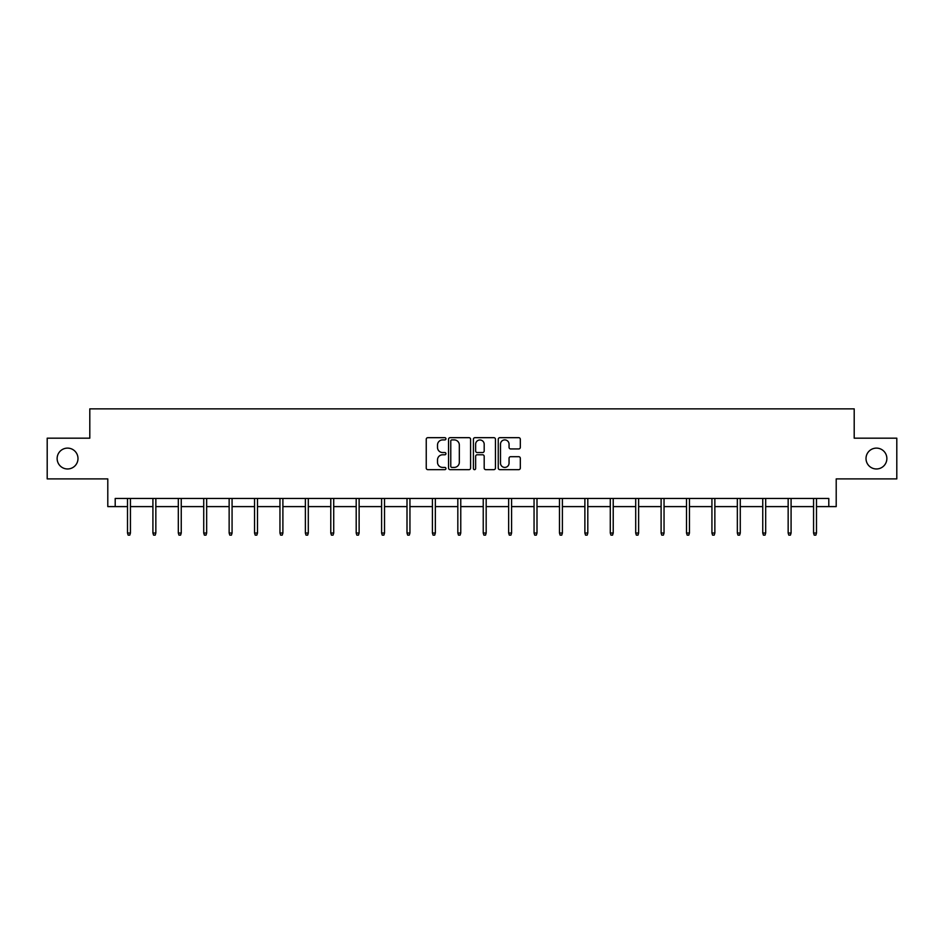 <?xml version="1.0" encoding="UTF-8"?>
<svg xmlns="http://www.w3.org/2000/svg" width="944" height="944" viewBox="0 0 944 944"><rect width="100%" height="100%" fill="white"/><g stroke="black" fill="none" stroke-linecap="round" stroke-linejoin="round"><path stroke-width="1.42" d="M866.014 458.548A10.419 10.419 0 0 0 876.445 468.967A10.419 10.419 0 0 0 886.864 458.548A10.419 10.419 0 0 0 876.445 448.117A10.419 10.419 0 0 0 866.014 458.548M57.136 458.548A10.419 10.419 0 0 0 67.555 468.967A10.419 10.419 0 0 0 77.986 458.548A10.419 10.419 0 0 0 67.555 448.117A10.419 10.419 0 0 0 57.136 458.548M445.934 438.795A1.121 1.121 0 0 0 444.825 437.674L427.833 437.674A1.593 1.593 0 0 0 426.24 439.267L426.24 468.047A1.593 1.593 0 0 0 427.833 469.652L444.825 469.652A1.121 1.121 0 0 0 445.934 468.531A1.121 1.121 0 0 0 444.825 467.41L442.618 467.41A5.121 5.121 0 0 1 437.509 462.289L437.509 459.893A5.121 5.121 0 0 1 442.618 454.784L444.825 454.784A1.121 1.121 0 0 0 445.934 453.663A1.121 1.121 0 0 0 444.825 452.542L442.618 452.542A5.121 5.121 0 0 1 437.509 447.421L437.509 445.025A5.121 5.121 0 0 1 442.618 439.904L444.825 439.904A1.121 1.121 0 0 0 445.934 438.795M115.203 506.598L115.203 498.456L828.797 498.456L828.797 506.598L836.207 506.598L836.207 478.903L896.8 478.903L896.8 438.181L854.202 438.181L854.202 408.87L89.798 408.87L89.798 438.181L47.2 438.181L47.2 478.903L107.793 478.903L107.793 506.598L127.499 506.598M518.728 448.943A1.593 1.593 0 0 0 520.321 447.35L520.321 439.267A1.593 1.593 0 0 0 518.728 437.674L499.86 437.674A1.593 1.593 0 0 0 498.255 439.267L498.255 468.047A1.593 1.593 0 0 0 499.86 469.652L518.728 469.652A1.593 1.593 0 0 0 520.321 468.047L520.321 458.3A1.593 1.593 0 0 0 518.728 456.695L510.657 456.695A1.593 1.593 0 0 0 509.052 458.3L509.052 463.126A4.272 4.272 0 0 1 504.78 467.41A4.272 4.272 0 0 1 500.497 463.126L500.497 444.187A4.272 4.272 0 0 1 504.78 439.904A4.272 4.272 0 0 1 509.052 444.187L509.052 447.35A1.593 1.593 0 0 0 510.657 448.943L518.728 448.943M470.596 439.267A1.593 1.593 0 0 0 469.003 437.674L450.135 437.674A1.593 1.593 0 0 0 448.542 439.267L448.542 468.047A1.593 1.593 0 0 0 450.135 469.652L469.003 469.652A1.593 1.593 0 0 0 470.596 468.047L470.596 439.267M474.997 437.674L493.865 437.674A1.593 1.593 0 0 1 495.458 439.267L495.458 468.047A1.593 1.593 0 0 1 493.865 469.652L485.794 469.652A1.593 1.593 0 0 1 484.189 468.047L484.189 456.377A1.593 1.593 0 0 0 482.596 454.784L477.239 454.784A1.593 1.593 0 0 0 475.634 456.377L475.634 468.531A1.121 1.121 0 0 1 474.513 469.652A1.121 1.121 0 0 1 473.404 468.531L473.404 439.267A1.593 1.593 0 0 1 474.997 437.674M130.437 506.598L152.916 506.598M155.843 506.598L178.322 506.598M181.248 506.598L203.727 506.598M206.665 506.598L229.144 506.598M232.071 506.598L254.55 506.598M257.488 506.598L279.955 506.598M282.893 506.598L305.372 506.598M308.299 506.598L330.778 506.598M333.716 506.598L356.195 506.598M359.121 506.598L381.6 506.598M384.527 506.598L407.006 506.598M409.944 506.598L432.423 506.598M435.349 506.598L457.828 506.598M460.766 506.598L483.234 506.598M486.172 506.598L508.651 506.598M511.577 506.598L534.056 506.598M536.994 506.598L559.473 506.598M562.4 506.598L584.879 506.598M587.805 506.598L610.284 506.598M613.222 506.598L635.701 506.598M638.628 506.598L661.107 506.598M664.045 506.598L686.512 506.598M689.45 506.598L711.929 506.598M714.856 506.598L737.335 506.598M740.273 506.598L762.752 506.598M765.678 506.598L788.157 506.598M791.084 506.598L813.563 506.598M816.501 506.598L828.797 506.598M451.893 439.904A1.121 1.121 0 0 0 450.772 441.025L450.772 466.289A1.121 1.121 0 0 0 451.893 467.41L454.217 467.41A5.121 5.121 0 0 0 459.327 462.289L459.327 445.025A5.121 5.121 0 0 0 454.217 439.904L451.893 439.904M484.189 444.27A4.272 4.272 0 0 0 479.918 439.987A4.272 4.272 0 0 0 475.634 444.27L475.634 450.937A1.593 1.593 0 0 0 477.239 452.542L482.596 452.542A1.593 1.593 0 0 0 484.189 450.937L484.189 444.27M127.499 533.018L128.148 535.13L129.776 535.13L130.437 533.018L127.499 533.018L127.499 498.456M130.437 533.018L130.437 498.456M152.916 533.018L153.565 535.13L155.194 535.13L155.843 533.018L152.916 533.018L152.916 498.456M155.843 533.018L155.843 498.456M178.322 533.018L178.971 535.13L180.599 535.13L181.248 533.018L178.322 533.018L178.322 498.456M181.248 533.018L181.248 498.456M203.727 533.018L204.388 535.13L206.016 535.13L206.665 533.018L203.727 533.018L203.727 498.456M206.665 533.018L206.665 498.456M229.144 533.018L229.793 535.13L231.422 535.13L232.071 533.018L229.144 533.018L229.144 498.456M232.071 533.018L232.071 498.456M254.55 533.018L255.199 535.13L256.827 535.13L257.488 533.018L254.55 533.018L254.55 498.456M257.488 533.018L257.488 498.456M279.955 533.018L280.616 535.13L282.244 535.13L282.893 533.018L279.955 533.018L279.955 498.456M282.893 533.018L282.893 498.456M305.372 533.018L306.021 535.13L307.65 535.13L308.299 533.018L305.372 533.018L305.372 498.456M308.299 533.018L308.299 498.456M330.778 533.018L331.427 535.13L333.055 535.13L333.716 533.018L330.778 533.018L330.778 498.456M333.716 533.018L333.716 498.456M356.195 533.018L356.844 535.13L358.472 535.13L359.121 533.018L356.195 533.018L356.195 498.456M359.121 533.018L359.121 498.456M381.6 533.018L382.249 535.13L383.878 535.13L384.527 533.018L381.6 533.018L381.6 498.456M384.527 533.018L384.527 498.456M407.006 533.018L407.666 535.13L409.295 535.13L409.944 533.018L407.006 533.018L407.006 498.456M409.944 533.018L409.944 498.456M432.423 533.018L433.072 535.13L434.7 535.13L435.349 533.018L432.423 533.018L432.423 498.456M435.349 533.018L435.349 498.456M457.828 533.018L458.477 535.13L460.106 535.13L460.766 533.018L457.828 533.018L457.828 498.456M460.766 533.018L460.766 498.456M483.234 533.018L483.894 535.13L485.523 535.13L486.172 533.018L483.234 533.018L483.234 498.456M486.172 533.018L486.172 498.456M508.651 533.018L509.3 535.13L510.928 535.13L511.577 533.018L508.651 533.018L508.651 498.456M511.577 533.018L511.577 498.456M534.056 533.018L534.705 535.13L536.334 535.13L536.994 533.018L534.056 533.018L534.056 498.456M536.994 533.018L536.994 498.456M559.473 533.018L560.122 535.13L561.751 535.13L562.4 533.018L559.473 533.018L559.473 498.456M562.4 533.018L562.4 498.456M584.879 533.018L585.528 535.13L587.156 535.13L587.805 533.018L584.879 533.018L584.879 498.456M587.805 533.018L587.805 498.456M610.284 533.018L610.945 535.13L612.573 535.13L613.222 533.018L610.284 533.018L610.284 498.456M613.222 533.018L613.222 498.456M635.701 533.018L636.35 535.13L637.979 535.13L638.628 533.018L635.701 533.018L635.701 498.456M638.628 533.018L638.628 498.456M661.107 533.018L661.756 535.13L663.384 535.13L664.045 533.018L661.107 533.018L661.107 498.456M664.045 533.018L664.045 498.456M686.512 533.018L687.173 535.13L688.801 535.13L689.45 533.018L686.512 533.018L686.512 498.456M689.45 533.018L689.45 498.456M711.929 533.018L712.578 535.13L714.207 535.13L714.856 533.018L711.929 533.018L711.929 498.456M714.856 533.018L714.856 498.456M737.335 533.018L737.984 535.13L739.612 535.13L740.273 533.018L737.335 533.018L737.335 498.456M740.273 533.018L740.273 498.456M762.752 533.018L763.401 535.13L765.029 535.13L765.678 533.018L762.752 533.018L762.752 498.456M765.678 533.018L765.678 498.456M788.157 533.018L788.806 535.13L790.435 535.13L791.084 533.018L788.157 533.018L788.157 498.456M791.084 533.018L791.084 498.456M813.563 533.018L814.224 535.13L815.852 535.13L816.501 533.018L813.563 533.018L813.563 498.456M816.501 533.018L816.501 498.456"/></g></svg>
